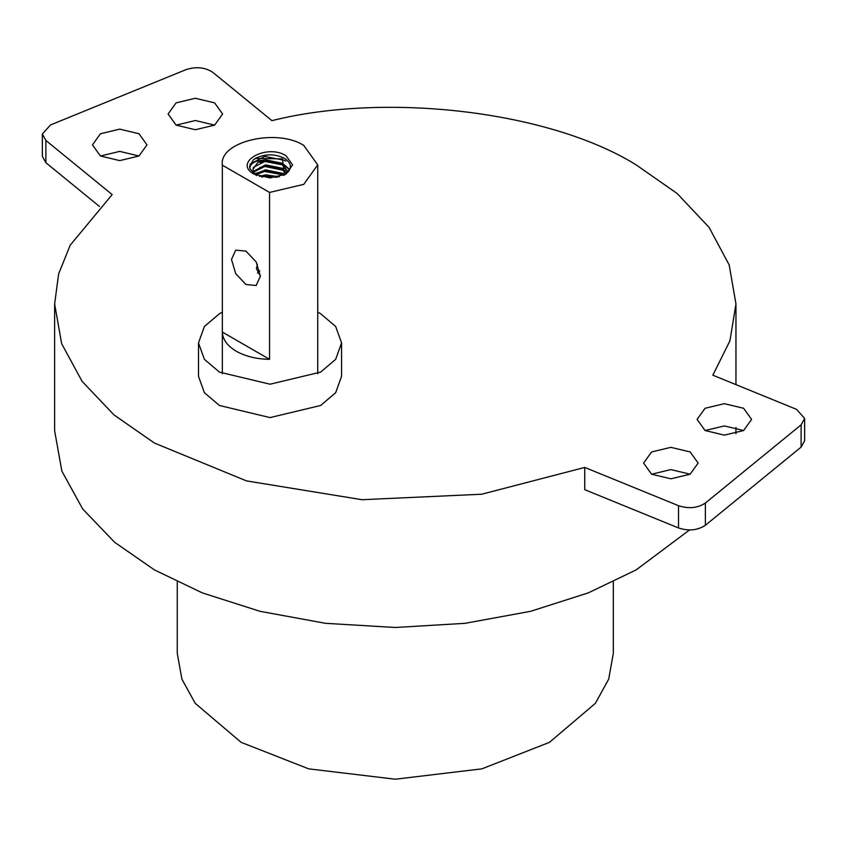 <?xml version="1.0" encoding="UTF-8"?>
<svg xmlns="http://www.w3.org/2000/svg" width="847" height="847" viewBox="0 0 847 847"><rect width="100%" height="100%" fill="white"/><g stroke="black" fill="none" stroke-linecap="round" stroke-linejoin="round"><path stroke-width="1.27" d="M613.323 581.931L613.323 653.333L608.697 679.125L595.388 703.328L549.459 742.343L481.89 768.854L395.295 779.208L308.7 768.854L241.13 742.343L195.202 703.328L181.893 679.125L177.267 653.333L177.267 581.931M689.469 530L636.182 569.883L588.326 592.868L530.603 611.312L465.098 623.318L395.295 627.489L325.492 623.318L259.997 611.312L202.264 592.868L154.408 569.883L114.599 542.26L82.657 508.931L61.863 471.112L54.632 430.805L54.632 303.967L58.623 273.941L70.216 245.164L112.175 194.588L45.886 140.464L42.35 134.038L50.492 124.954L185.927 69.676C196.123 66.384 205.069 67.262 212.788 72.334L271.94 120.645C387.503 91.688 550.635 111.508 636.182 164.9L677.155 193.508L709.066 227.367L729.172 264.91L735.958 303.967L729.913 340.865L712.835 375.189L796.508 409.345L804.65 418.429L804.65 440.684L801.114 447.1L705.371 525.288C697.653 530.36 688.706 531.249 678.511 527.956L584.748 489.682L584.748 467.428L678.511 505.701L678.511 527.956M804.65 418.429L801.114 424.855L705.371 503.044C697.653 508.115 688.706 508.994 678.511 505.701M705.075 430.53L697.092 419.403L705.075 408.275L724.344 403.67L743.613 408.275L751.596 419.403L743.613 430.53L724.344 435.136L705.075 430.53L724.344 425.925L743.613 430.53M651.597 474.204L643.614 463.076L651.597 451.949L670.866 447.343L690.136 451.949L698.119 463.076L690.136 474.204L670.866 478.809L651.597 474.204L670.866 469.587L690.136 474.204M176.091 125.123L168.108 113.996L176.091 102.868L195.361 98.263L214.63 102.868L222.613 113.996L214.63 125.123L195.361 129.729L176.091 125.123L195.361 120.518L214.63 125.123M100.454 155.996L92.471 144.869L100.454 133.741L119.723 129.136L138.993 133.741L146.976 144.869L138.993 155.996L119.723 160.602L100.454 155.996L119.723 151.391L138.993 155.996M99.448 206.456L45.886 162.719L42.35 156.293L42.35 134.038M735.927 433.643L735.958 427.417M54.632 303.967L61.651 343.681L82.117 381.372L114.049 414.956L154.408 443.045L246.477 480.895L362.018 499.709L481.689 494.225L584.748 467.428M269.547 192.428L269.547 359.319L222.348 332.066L222.348 165.176L269.547 192.428L303.755 184.36L317.731 164.89L303.755 145.419C276.969 128.045 218.738 141.438 222.348 165.176L222.348 373.696M254.068 174.111L254.068 174.111C232.607 162.73 266.286 143.291 286 155.679L292.617 164.89L286 174.111L270.034 177.934L254.068 174.111M260.4 276.154L256.165 285.513L245.948 284.497L235.731 273.708L231.496 259.468L235.731 250.109L245.948 251.125L256.165 261.914L260.4 276.154L256.408 268.626L257.372 264.19M222.348 332.066C222.676 339.509 227.335 345.904 236.313 351.261C245.577 356.439 256.652 359.128 269.547 359.319M257.477 273.105L259.785 270.976M285.788 161.205L284.486 160.316L264.74 156.42L250.289 163.937L249.6 166.658L253.38 159.797L255.656 158.431L282.475 158.876L284.391 174.948L282.146 173.243L265.609 169.855L254.947 174.069M286.911 172.672L287.154 170.85L282.146 163.227L265.609 159.839L257.149 161.015C252.004 162.836 249.59 165.409 249.918 168.733L249.6 166.637M279.319 176.779L265.609 174.863L259.33 176.367M286.561 173.063L282.146 168.235L265.609 164.847L253.295 171.433M277.117 177.267L264.74 176.451L261.585 176.981M284.094 175.096L264.74 171.443L259.87 172.407M285.037 170.681L264.74 166.435L259.87 167.399M288.721 169.167L284.486 165.313L264.74 161.428L259.87 162.391M264.783 159.945L257.933 162.359L252.914 169.347L253.708 172.322L256.757 175.615M277.234 177.245L265.609 176.112L261.363 176.928M283.406 175.393L282.146 174.493L265.609 171.105L255.614 174.726M286.148 173.487L282.146 169.485L265.609 166.097L253.581 172.089M287.122 171.475L282.146 164.487L265.609 161.089L253.497 167.24L252.914 169.506M283.099 163.895L288.816 168.68M255.752 173.37L264.74 170.819L283.099 173.91M222.348 312.13L219.447 313.708L204.381 326.508L198.494 342.908L204.381 359.319L219.447 372.119L270.034 384.21L320.621 372.119L335.687 359.319L341.574 342.908L335.687 326.508L320.621 313.708L317.731 312.13M198.494 342.908L198.494 376.29L204.381 392.69L219.447 405.491L270.034 417.592L320.621 405.491L335.687 392.69L341.574 376.29L341.574 342.908M705.371 503.044L705.371 525.288M801.114 447.1L801.114 424.855M45.886 162.719L45.886 140.464M284.486 174.98C292.416 169.421 292.416 163.863 284.486 158.294C274.852 153.72 265.217 153.72 255.582 158.294L253.38 159.797M249.918 168.733L255.582 174.98M735.958 303.967L735.958 384.633M317.731 164.89L317.731 373.696"/></g></svg>
